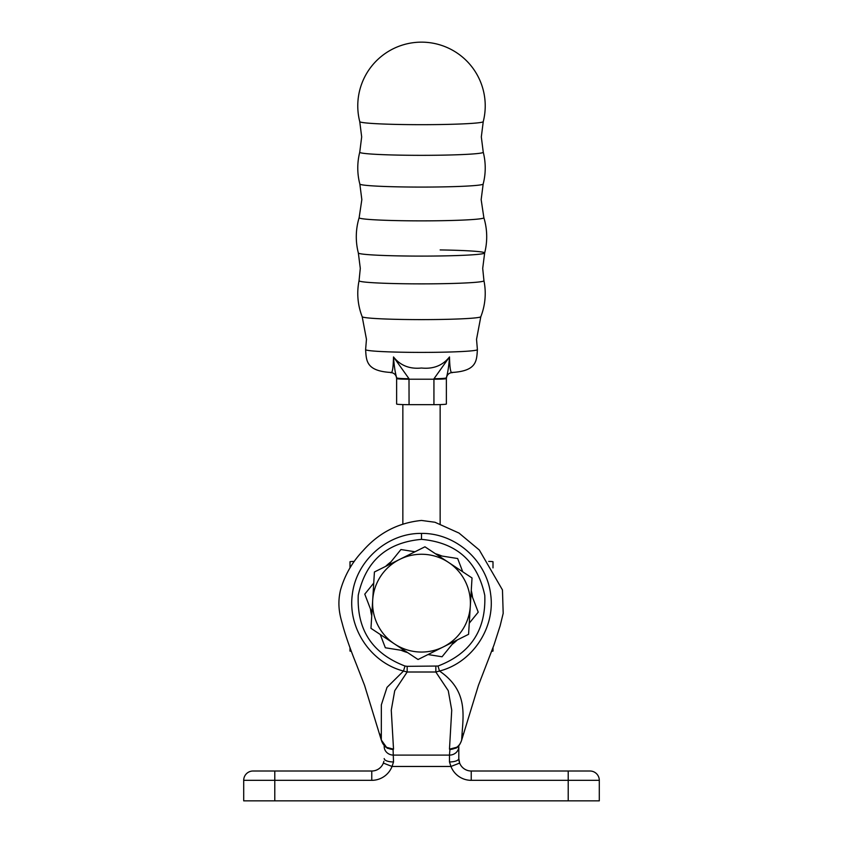 <?xml version="1.0" encoding="UTF-8"?>
<svg xmlns="http://www.w3.org/2000/svg" width="843" height="843" viewBox="0 0 843 843"><rect width="100%" height="100%" fill="white"/><g stroke="black" fill="none" stroke-linecap="round" stroke-linejoin="round"><path stroke-width="1.26" d="M407.169 666.328L438.002 666.033C470.531 653.61 486.126 630.058 484.778 595.379C477.454 561.185 456.358 542.513 421.5 539.362C386.737 542.47 365.651 561.101 358.243 595.253C356.8 629.932 372.385 653.525 404.998 666.033L407.169 666.328L407.169 672.008L394.724 690.723L391.268 710.164L393.523 749.164L385.662 747.109M379.824 733.884L381.31 740.006L381.342 704.874L387.021 687.361L403.502 671.039C370.509 662.651 347.548 627.761 352.342 594.294C356.304 560.658 387.548 532.924 421.5 533.408C455.61 532.934 486.706 560.753 490.668 594.399C495.442 627.94 472.354 662.651 439.498 671.039C469.625 691.681 462.628 717.33 461.69 740.006L478.434 685.359L493.935 645.116L500.141 625.843L503.187 613.346L502.46 589.931L479.309 550.005L459.014 533.071L434.946 522.249L421.5 520.447C398.244 522.786 378.77 532.86 363.07 550.669C352.342 561.912 344.829 574.979 340.551 589.868C336.315 607.445 341.468 619.753 342.859 625.843C345.915 636.686 350.288 649.152 355.946 663.22L364.566 685.359L381.299 740.006C383.049 745.781 386.979 748.942 393.08 749.511L393.523 761.956L392.048 766.466L450.952 766.466L449.477 761.956A9.326 3.383 0 0 0 458.803 758.574L459.646 763.084A12.434 12.434 0 0 1 459.435 762.483L458.961 760.597M449.477 761.956L449.477 755.107L393.523 755.107A9.326 8.514 0 0 1 384.197 746.582L384.197 745.665M458.803 746.772L458.803 758.574M471.237 780.333L471.237 771.008L589.974 771.008A9.326 9.326 0 0 1 599.299 780.333L599.299 800.85L568.214 800.85L568.214 780.333L471.237 780.333A21.76 21.76 0 0 1 450.952 766.466L459.646 763.084A12.434 12.434 0 0 0 471.237 771.008A12.434 12.434 0 0 1 459.435 762.483M274.786 800.85L243.701 800.85L243.701 780.333A9.326 9.326 0 0 1 253.026 771.008L371.763 771.008A12.434 12.434 0 0 0 383.354 763.084L392.048 766.466A21.76 21.76 0 0 1 371.763 780.333L274.786 780.333L274.786 800.85L568.214 800.85M457.338 747.109L449.477 749.164L451.732 710.143L448.265 690.691L435.831 672.008L407.169 672.008L403.502 671.039L404.998 666.033M371.763 780.333L371.763 771.008A12.434 12.434 0 0 0 383.354 763.084L383.902 761.271M384.197 758.574A9.326 3.383 0 0 0 393.523 761.956M599.299 780.333A9.326 9.326 0 0 0 589.974 771.008A9.326 9.326 0 0 1 599.299 780.333L568.214 780.333L568.214 771.008M458.803 746.582A9.326 8.514 -0 0 1 449.477 755.107L449.92 749.511C456.031 748.942 459.951 745.77 461.69 740.006L463.176 733.884M438.002 666.033L439.498 671.039L435.831 672.008L435.831 666.328M387.148 748.184L393.08 749.511A3.109 2.413 -120.3 0 1 393.101 749.511M381.31 740.006L387.148 748.194M449.92 749.511A3.109 2.413 -59.7 0 0 449.899 749.511L455.958 748.12M488.708 561.406A21.76 0.548 0 0 1 492.997 561.733L492.997 567.897M492.639 648.646A21.76 0.548 0 0 1 492.997 648.741L492.997 651.081A21.76 0.548 0 0 1 491.659 651.27M492.997 647.687L492.997 648.741M350.361 648.646A21.76 0.548 180 0 0 350.003 648.741L350.003 651.081A21.76 0.548 180 0 0 351.341 651.27M354.292 561.406A21.76 0.548 180 0 0 350.003 561.733L350.003 567.897M350.003 648.741L350.003 647.687M469.256 623.209L478.223 612.155L471.079 593.525M462.754 571.817L457.654 558.53L437.949 555.411M414.988 551.765L400.941 549.531L388.381 565.031M373.744 583.093L364.777 594.146L371.921 612.777M380.246 634.484L385.346 647.772L405.051 650.901M428.012 654.547L442.059 656.771L454.619 641.27M418.054 659.511L468.582 634.315L470.31 606.138L472.027 577.961L424.946 546.801L374.418 571.986L372.69 600.163L370.973 628.341L418.054 659.511M470.31 606.138A48.894 48.894 0 0 0 399.687 559.394A48.894 48.894 0 0 0 394.513 643.926A48.894 48.894 0 0 0 470.31 606.138M402.849 404.577L402.849 523.798M440.151 404.577L440.151 523.809M480.816 316.705A63.72 63.72 0 0 0 483.945 280.708A62.445 3.119 180 0 1 483.945 280.719A62.445 3.119 180 0 1 421.5 283.87A62.445 3.119 180 0 1 359.055 280.719A63.72 63.72 0 0 0 362.184 316.705L362.184 316.705A59.326 2.972 0 0 0 421.5 319.613A59.326 2.972 0 0 0 480.816 316.705L476.537 339.308L477.391 349.571C476.674 360.994 476.738 370.983 452.185 372.458C448.634 373.006 446.685 375.072 446.368 378.665M483.945 280.719L482.702 268.39L484.651 252.984A65.206 65.206 0 0 0 483.861 217.705L483.861 217.705A62.371 3.119 180 0 1 421.5 220.866A62.371 3.119 180 0 1 359.139 217.705A65.206 65.206 0 0 0 358.349 252.984L358.349 252.984A63.162 3.161 0 0 0 421.5 256.103A63.162 3.161 0 0 0 484.651 252.984L484.651 252.984A63.162 3.161 0 0 0 440.151 249.928M483.165 184.037A63.72 63.72 0 0 0 483.25 152.204L483.25 152.214A61.75 3.087 180 0 1 421.5 155.333A61.75 3.087 180 0 1 359.75 152.214A63.72 63.72 0 0 0 359.835 184.037L359.835 184.037A61.665 3.087 0 0 0 421.5 187.083A61.665 3.087 0 0 0 483.165 184.037L481.163 199.633L483.861 217.705M483.25 121.624A63.72 63.72 0 0 0 421.5 42.15A63.72 63.72 0 0 0 359.75 121.624L359.75 121.624A61.75 3.087 0 0 0 421.5 124.68A61.75 3.087 0 0 0 483.25 121.624L481.321 136.914L483.25 152.214M390.414 372.364C392.185 374.239 393.217 369.097 393.502 356.947C400.33 365.535 409.666 369.234 421.5 368.012C433.334 369.234 442.67 365.535 449.498 356.947C449.783 369.097 450.815 374.239 452.586 372.364M359.75 152.214L361.679 136.914L359.75 121.624M359.139 217.705L361.837 199.633L359.835 184.037M359.055 280.719A62.445 3.119 180 0 1 359.055 280.708L360.298 268.39L358.349 252.984M446.368 378.57L446.368 404.039A12.434 0.622 180 0 1 433.934 404.661L409.066 404.661A12.434 0.622 180 0 1 396.631 404.039L396.631 377.79C395.125 372.448 394.081 365.504 393.502 356.947L409.003 378.718L409.066 404.661M433.934 404.661L433.934 379.213L409.066 379.213A12.434 0.622 0 0 1 396.631 378.591M433.997 378.718L449.498 356.947C448.919 365.504 447.875 372.458 446.368 377.79A12.434 0.927 -0 0 1 433.997 378.718L433.934 379.213A12.434 0.622 -0 0 0 446.368 378.591M396.631 377.79A12.434 0.927 0 0 0 409.003 378.718M385.641 566.391A51.349 51.349 0 0 1 390.91 561.912M435.399 553.725A51.349 51.349 0 0 1 441.922 556.032M471.258 590.479A51.349 51.349 0 0 1 472.512 597.276M457.359 639.911A51.349 51.349 0 0 1 452.09 644.4M407.601 652.587A51.349 51.349 0 0 1 401.078 650.269M371.742 615.833A51.349 51.349 0 0 1 370.488 609.025M274.786 771.008L274.786 780.333L243.701 780.333A9.326 9.326 0 0 1 253.026 771.008M421.5 533.408L421.5 539.362M396.631 378.665C396.315 375.072 394.366 373.006 390.815 372.458C366.262 370.983 366.326 360.994 365.609 349.571A55.901 2.792 0 0 0 421.5 352.395A55.901 2.792 0 0 0 477.391 349.571M455.852 748.184C458.171 747.235 460.12 744.517 461.701 740.006M362.184 316.705L366.463 339.308L365.609 349.571"/></g></svg>
